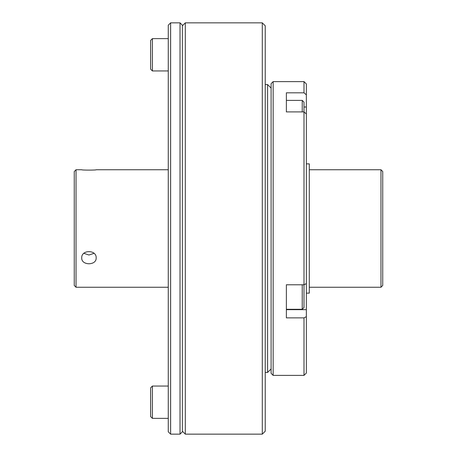 <?xml version="1.0" encoding="UTF-8"?>
<svg xmlns="http://www.w3.org/2000/svg" width="457" height="457" viewBox="0 0 457 457"><rect width="100%" height="100%" fill="white"/><g stroke="black" fill="none" stroke-linecap="round" stroke-linejoin="round"><path stroke-width="0.69" d="M302.243 284.785L302.243 309.292L304.002 307.527L304.002 284.785L286.373 284.785L286.373 317.861L304.002 317.861L304.002 375.391L273.155 375.391L273.155 81.609L304.002 81.609L304.002 92.817L286.373 92.817L286.373 111.914L286.373 100.397L302.243 100.397L302.243 111.914M96.176 257.879C96.621 265.706 81.283 265.706 81.729 257.879C81.283 249.568 96.621 249.568 96.176 257.879M83.854 253.338L88.949 255L94.051 253.338M96.176 169.741C96.621 170.227 81.283 170.227 81.729 169.741C81.283 170.227 96.621 170.227 96.176 169.741L168.273 169.741M76.028 169.741L74.263 171.506L74.263 285.494L76.028 287.259L76.028 169.741L81.729 169.741M382.738 277.856L382.738 171.506L380.972 169.741L380.972 287.259L382.738 285.494L382.738 277.856M306.356 163.869L309.292 163.869L309.292 293.131L306.356 293.131M170.627 22.85L168.273 25.198L168.273 431.802L170.627 434.15L170.627 22.85L180.024 22.85L180.024 434.15L182.377 431.802L182.377 25.198L180.024 22.85M152.41 386.051L150.644 387.816L150.644 416.607L152.41 418.366L152.41 386.051L168.273 386.051M304.002 375.391L306.356 373.043L306.356 316.678L304.002 317.861M304.002 92.817L306.356 94.873L306.356 83.957L304.002 81.609M306.356 94.873L306.356 113.97L304.002 111.914L304.002 284.785L306.356 283.603L306.356 113.97M306.356 283.603L306.356 316.678M304.002 293.131L304.002 300.478M273.155 81.609L271.098 83.665L271.098 373.335L273.155 375.391M286.373 111.914L304.002 111.914L304.002 102.157L302.243 100.397M265.226 84.545L267.574 84.545L267.574 372.455L265.226 372.455M182.377 25.786L185.314 22.85L262.284 22.85L262.284 434.15L185.314 434.15L185.314 22.85M262.284 434.15L265.226 431.214L265.226 25.786L262.284 22.85M304.002 108.069L304.002 111.914M152.41 38.634L152.41 70.949L150.644 69.184L150.644 40.393L152.41 38.634L168.273 38.634M306.356 309.669L286.373 309.669M306.356 107.007L304.002 107.007M76.028 287.259L168.273 287.259M309.292 287.259L380.972 287.259M309.292 169.741L380.972 169.741M152.41 418.366L168.273 418.366M170.627 434.15L180.024 434.15M302.243 309.292L286.373 309.292M271.098 88.07L267.574 84.545M271.098 368.93L267.574 372.455M182.377 431.214L185.314 434.15M152.41 70.949L168.273 70.949"/></g></svg>
